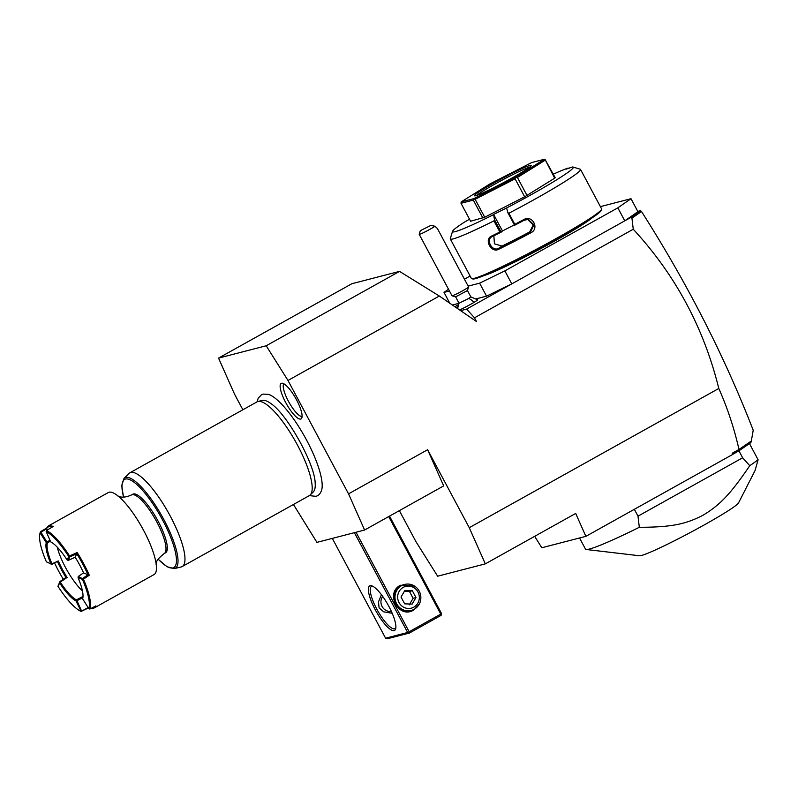 <?xml version="1.0" encoding="UTF-8"?>
<svg xmlns="http://www.w3.org/2000/svg" width="798" height="798" viewBox="0 0 798 798"><rect width="100%" height="100%" fill="white"/><g stroke="black" fill="none" stroke-linecap="round" stroke-linejoin="round"><path stroke-width="1.2" d="M293.445 504.486L316.926 542.371L364.596 530.032L348.536 493.852L287.988 380.456L266.203 345.763L218.542 358.103L234.602 394.282L242.871 409.763M309.335 495.628L315.868 496.326C318.592 495.728 320.537 493.573 321.714 489.872A56.728 15.072 -119.2 0 0 304.736 436.725A56.728 15.072 -119.2 0 0 268.427 394.352L263.16 394.102L261.425 394.791L258.253 398.102L257.026 401.873M281.554 383.259A20.339 5.406 60.8 0 1 282.083 383.21A20.339 5.406 60.8 0 1 295.829 398.531A20.339 5.406 60.8 0 1 301.644 418.272A20.339 5.406 60.8 0 1 300.676 419.06A20.339 5.406 60.8 0 1 285.724 402.561A20.339 5.406 60.8 0 1 281.554 383.259M287.988 380.456L439.329 296.028L476.506 321.564L474.491 317.804L466.601 309.085L460.606 310.641M348.536 493.852L427.628 449.733L469.254 527.687L718.799 388.466C703.806 327.818 675.298 274.741 633.253 229.235L474.491 317.804M469.254 527.687L485.314 563.867L437.643 576.206L415.858 541.513L399.369 510.63M466.601 309.085L511.797 283.879L486.541 296.158L479.598 283.17L504.855 270.881L617.842 207.849L630.999 198.702L600.395 206.632M452.396 305.006L458.97 303.3M476.296 298.811L486.541 296.158M468.705 298.472L459.03 303.23L455.628 296.856L467.468 290.542L470.87 296.906L468.705 298.472A12.08 7.302 59 0 1 473.952 302.412A11.282 0.748 151.9 0 1 459.528 309.903M473.952 302.412A11.282 0.748 -28.1 0 0 477.573 299.779L470.82 296.886M633.253 229.235L631.946 218.143L630.49 217.655L624.774 220.847L617.842 207.849M504.855 270.881L511.797 283.879L624.774 220.847L637.931 211.699L630.999 198.702M449.783 303.21L444.007 292.387L449.444 290.981M468.157 286.133L479.598 283.17M448.526 289.245L444.007 292.387M470.102 276.018L464.446 279.17M592.306 217.754A64.419 4.299 151.9 0 1 539.528 249.335A64.419 4.299 151.9 0 1 483.917 275.619M469.513 219.211L464.017 222.393A68.438 4.569 -28.1 0 0 452.526 231.37L450.311 238.602A73.815 4.928 -28.1 0 0 450.321 238.971L471.379 278.422A73.815 4.928 -28.1 0 0 471.688 278.632L472.765 278.961A73.007 4.868 -28.1 0 0 475.409 278.652A73.007 4.868 -28.1 0 0 545.662 245.166A73.007 4.868 -28.1 0 0 601.283 210.343L601.612 209.256A73.815 4.928 -28.1 0 0 601.602 208.886L586.43 180.488M471.688 278.632A73.815 4.928 -28.1 0 0 474.351 278.322A73.815 4.928 -28.1 0 0 545.383 244.457A73.815 4.928 -28.1 0 0 601.612 209.256M450.321 238.971A73.815 4.928 -28.1 0 0 453.284 238.871A73.815 4.928 -28.1 0 0 493.922 220.886L494.431 219.56L493.623 214.443L502.451 230.981L501.164 232.158L499.857 231.989L493.922 220.886M553.313 174.173A68.438 4.569 -28.1 0 1 568.086 168.079L569.084 168.378M568.086 168.079L566.201 169.126L572.216 167.011A68.438 4.569 -28.1 0 1 573.004 167.041A68.438 4.569 -28.1 0 1 506.61 207.969L507.847 212.697L508.895 213.226L514.82 224.328A73.815 4.928 -28.1 0 0 523.867 219.55C532.296 214.522 539.787 228.487 530.929 232.777A73.815 4.928 151.9 0 1 498.6 249.325C491.249 253.335 483.807 239.34 491.538 236.098A73.815 4.928 -28.1 0 0 499.857 231.989M508.895 213.226A73.815 4.928 -28.1 0 0 580.535 169.435A73.815 4.928 -28.1 0 0 580.236 169.226L573.004 167.041M507.847 212.697L514.57 225.295L514.82 224.328M523.867 219.55L524.216 220.208L528.216 219.46L533.962 224.876L530.53 232.019A73.007 4.868 151.9 0 1 498.541 248.397C492.087 251.998 485.374 239.41 492.236 236.587A73.007 4.868 -28.1 0 0 501.064 232.218M514.64 225.265A73.007 4.868 -28.1 0 0 524.216 220.208M530.929 232.777L529.692 231.919L533.164 224.986L527.797 219.42M498.6 249.325L498.541 248.397L502.002 246.093A65.755 4.389 -28.1 0 0 529.692 231.919M491.538 236.098L492.236 236.587L491.638 236.926M501.164 232.158L494.431 219.56M452.526 231.37A68.438 4.569 -28.1 0 0 493.194 214.832M506.61 207.969L493.623 214.443M554.67 178.203L545.024 159.391L555.209 177.715L554.67 178.203L524.665 196.787L484.715 217.236L470.601 221.246L461.015 203.291L473.314 200.099L473.972 198.582L515.638 177.256L544.475 159.251L531.658 162.573L489.992 183.899L461.154 201.904L473.972 198.582M514.361 224.886L502.451 230.981M493.862 235.789L494.441 243.829L502.002 246.093M527.019 195.47L517.433 177.515L545.084 160.248M545.024 159.391L544.475 159.251M524.665 196.787L515.079 178.832L515.638 177.256M515.927 177.565L517.433 177.515M473.892 199.081L475.129 199.281L515.079 178.832M484.715 217.236L475.129 199.281M482.9 218.054L473.314 200.099M461.015 203.291L461.154 201.904M529.932 165.455A32.209 2.145 151.9 0 1 531.229 165.575A32.209 2.145 151.9 0 1 506.69 180.937A32.209 2.145 151.9 0 1 475.698 195.709A32.209 2.145 151.9 0 1 474.531 195.839A32.209 2.145 151.9 0 1 497.054 181.256A32.209 2.145 151.9 0 1 529.932 165.455M476.875 195.35A30.863 2.065 151.9 0 1 502.341 180.019A30.863 2.065 151.9 0 1 529.433 167.261A30.863 2.065 151.9 0 1 529.513 167.241M630.49 217.655L640.724 210.642L637.772 211.4M534.66 536.336L541.822 547.757L585.872 536.346L575.697 513.433L485.314 563.867M427.628 449.733L443.688 485.902L364.596 530.032M585.872 536.346L732.744 454.411L732.225 453.244L738.978 449.474C734.25 428.456 727.527 408.117 718.799 388.466M738.978 449.474L751.327 441.015L753.212 430.242C724.504 356.247 687.317 283.41 641.652 211.739L638.819 211.869M631.946 218.143L641.333 211.61M751.327 441.015L750.848 442.631L738.549 451.06L733.891 453.663L732.225 453.244M738.549 451.06L739.068 449.533M733.891 453.663L732.744 454.411M748.235 444.326L751.018 441.713M640.724 210.642L641.223 211.59M634.34 509.304L638.001 516.156L742.629 457.783L749.761 465.683A100.648 6.713 -28.1 0 0 758.1 459.768L749.442 443.548M758.1 459.768L754.998 470.7L738.529 502.92A56.369 3.761 -28.1 0 1 694.948 530.032A56.369 3.761 -28.1 0 1 641.412 555.498A56.369 3.761 -28.1 0 1 639.547 555.767L586.221 549.493A100.648 6.713 151.9 0 1 585.513 549.144L579.548 537.982M638.001 516.156L639.318 527.298A100.648 6.713 151.9 0 1 589.552 549.004A100.648 6.713 151.9 0 1 586.221 549.493M742.629 457.783L738.908 450.81M749.761 465.683C729.362 495.847 718.848 505.643 702.898 515.318C686.39 523.747 673.093 527.239 639.318 527.298M354.372 532.675L407.668 632.485L385.594 638.191L332.307 538.391M394.112 630.61A25.496 6.773 60.8 0 1 375.359 609.921A25.496 6.773 60.8 0 1 370.142 585.732A25.496 6.773 60.8 0 1 371.818 585.852A25.496 6.773 60.8 0 1 388.037 604.874A25.496 6.773 60.8 0 1 395.698 628.664A25.496 6.773 60.8 0 1 394.112 630.61M407.668 632.485L409.424 633.033L387.359 638.749L385.594 638.191M388.706 516.575L440.785 614.111L409.155 631.757L408.726 632.714M409.155 631.757L356.018 532.246M419.279 604.076L413.693 610.061C398.801 619.368 384.736 593.024 400.446 585.253L414.631 586.121M440.785 614.111L441.484 614.43L441.563 613.572L389.524 516.116M409.424 633.033L441.065 615.388L441.484 614.43M395.848 627.707A24.159 6.414 60.8 0 1 395.02 628.634A24.159 6.414 60.8 0 1 394.611 628.804A24.159 6.414 60.8 0 1 377.245 609.931A24.159 6.414 60.8 0 1 371.489 586.45A24.159 6.414 60.8 0 1 371.898 586.281A24.159 6.414 60.8 0 1 372.706 586.231M392.187 613.273L383.768 611.847L379.11 607.936L378.461 601.901L381.434 594.7M382.691 596.395A9.396 9.037 75.5 0 0 382.082 606.49A9.396 9.037 -104.5 0 0 391.349 611.378M411.279 610.43L410.262 610.699A13.416 12.908 -104.5 0 1 395.599 604.006A13.416 12.908 -104.5 0 1 400.586 585.892A13.416 12.908 -104.5 0 1 403.529 584.715L404.556 584.445A13.416 12.908 75.5 0 0 396.616 603.737A13.416 12.908 -104.5 0 0 411.279 610.43A13.416 12.908 -104.5 0 0 419.219 591.138A13.416 12.908 75.5 0 0 404.556 584.445M417.962 592.006A11.242 10.813 75.5 0 0 403.209 587.398A11.242 10.813 75.5 0 0 399.03 602.57A11.242 10.813 -104.5 0 0 413.783 607.178A11.242 10.813 -104.5 0 0 417.962 592.006M412.137 604.106L404.666 603.847L401.025 597.034L404.855 590.47L412.327 590.729L415.967 597.542L412.137 604.106M412.327 590.729L409.474 591.468L413.115 598.281L409.294 604.844M404.357 591.328L409.474 591.468M415.967 597.542L413.115 598.281M456.217 307.619A12.02 0.798 -28.1 0 0 457.763 306.861M458.321 304.776A12.02 0.798 -28.1 0 0 454.91 306.731M456.157 307.589A12.02 0.798 -28.1 0 0 457.773 306.791M455.658 296.876L452.037 295.789A9.396 0.628 151.9 0 0 457.124 293.674A9.396 0.628 151.9 0 0 465.543 289.095A9.396 0.628 -28.1 0 0 468.576 286.961A9.396 0.628 -28.1 0 0 468.576 286.911L437.394 228.527L434.99 226.243L430.82 225.435L420.307 230.682L430.82 225.435M452.037 295.789A9.396 0.628 151.9 0 1 451.997 295.759L419.199 234.343A9.396 0.628 151.9 0 1 419.199 234.293L420.307 230.682M434.99 226.243A9.396 0.628 151.9 0 1 432.745 227.679A9.396 0.628 151.9 0 1 424.077 232.378A9.396 0.628 151.9 0 1 419.199 234.343M439.329 296.028L399.529 271.39L351.868 283.729L218.542 358.103M399.529 271.39L266.203 345.763M262.253 400.456A52.498 13.945 60.8 0 1 262.313 400.436A52.498 13.945 60.8 0 1 270.771 403.489C286.911 413.813 314.871 463.927 315.17 483.079A52.498 13.945 60.8 0 1 313.335 491.877L310.213 494.969A53.675 14.264 -119.2 0 0 295.669 441.783A53.675 14.264 -119.2 0 0 258.043 401.464A53.675 14.264 -119.2 0 0 257.983 401.484A53.675 14.264 -119.2 0 0 257.056 401.853L129.835 472.825A53.675 14.264 -119.2 0 0 128.987 473.463L123.999 478.411A51.79 13.766 60.8 0 1 162.064 516.316A51.79 13.766 60.8 0 1 174.323 568.615L181.146 566.969A53.675 14.264 -119.2 0 0 181.216 566.949A53.675 14.264 -119.2 0 0 182.144 566.58A53.675 14.264 -119.2 0 0 169.346 514.381A53.675 14.264 -119.2 0 0 130.762 472.456A53.675 14.264 -119.2 0 0 129.835 472.825M182.144 566.58L309.365 495.608A53.675 14.264 -119.2 0 0 310.213 494.969M132.867 494.191A33.546 8.918 60.8 0 1 158.104 521.184A33.546 8.918 60.8 0 1 165.555 552.785L164.238 553.523A33.546 8.918 60.8 0 0 156.787 521.922A33.546 8.918 60.8 0 0 132.119 494.69A33.546 8.918 60.8 0 0 131.55 494.92L132.867 494.191M39.9 533.653A46.164 12.269 60.8 0 1 40.129 532.865L46.314 542.7L47.451 542.869A33.546 8.918 -119.2 0 0 51.97 563.807L58.304 560.934L51.89 564.376L46.384 561.822A46.164 12.269 60.8 0 1 39.9 533.653L40.149 532.625A46.972 12.479 60.8 0 1 40.429 531.707L46.603 528.106L48.369 525.962L108.249 492.556A46.972 12.479 -119.2 0 1 109.057 492.226A46.972 12.479 60.8 0 1 121.805 499.408A46.972 12.479 60.8 0 1 143.59 530.341A46.972 12.479 60.8 0 1 155.311 559.458A46.972 12.479 60.8 0 1 154.014 574.59L94.134 607.996L91.221 608.335M76.788 553.782A46.164 12.269 60.8 0 1 88.019 574.809L83.551 572.904L78.294 576.435L83.431 579.178A46.972 12.479 60.8 0 1 89.875 609.054L95.9 605.852L93.326 608.315M83.431 579.178L89.286 575.208A46.972 12.479 60.8 0 0 77.177 552.535L69.546 555.947A46.972 12.479 60.8 0 0 46.503 530.51L53.436 526.341L49.177 525.633M88.359 607.418L81.177 611.418L89.067 607.617M52.229 527.069A46.164 12.269 -119.2 0 0 46.444 528.924L40.917 532.196L47.391 542.84M46.603 528.106L47.182 530.101M46.503 530.51L46.154 531.598L50.703 541.852A34.354 9.127 60.8 0 1 67.142 559.996L68.738 556.525L69.865 556.874L68.279 560.346L67.142 559.996M68.738 556.525A46.164 12.269 -119.2 0 0 46.154 531.598M69.336 556.575L69.546 555.947M77.177 552.535L76.778 553.782L69.865 556.874M78.294 576.455L78.094 577.543L82.304 579.348L82.733 578.351L88.009 574.809L89.286 575.208M82.304 579.348L83.341 579.149M82.563 579.697A46.164 12.269 60.8 0 1 88.807 608.655L82.633 598.819A34.354 9.127 -119.2 0 0 82.763 598.37A34.354 9.127 -119.2 0 0 78.094 577.772L78.094 577.543M82.633 598.819L82.852 597.892A33.546 8.918 -119.2 0 0 82.872 597.832M89.875 609.054L88.807 608.655M91.68 608.096A46.164 12.269 -119.2 0 0 94.064 606.829M81.177 611.418L75.98 600.924L76.987 600.695L81.536 610.949M76.349 600.455L76.389 599.867A33.546 8.918 60.8 0 1 60.269 582.081L57.945 586.261A46.164 12.269 -119.2 0 0 80.528 611.188M75.98 600.924A34.354 9.127 60.8 0 1 59.541 582.779M57.945 586.261L59.71 582.091M59.76 581.672L65.965 577.453M57.596 561.812A34.354 9.127 -119.2 0 0 65.945 577.443L67.112 577.443A33.546 8.918 -119.2 0 1 58.304 560.934M63.321 579.248A46.164 12.269 60.8 0 1 54.623 563.149M46.314 542.7A34.354 9.127 -119.2 0 0 50.853 563.747L50.853 563.977M50.853 563.747L51.92 564.366M50.015 540.296L46.174 542.321M40.917 532.196L40.349 533.034M40.429 531.707L40.129 532.865M40.419 531.767L40.917 532.166M57.247 547.139A33.546 8.918 -119.2 0 0 82.423 590.899M47.451 542.869L50.394 541.154M60.269 582.081L67.112 577.443M83.002 596.445L76.389 599.867M82.902 597.632L76.987 600.695M68.279 560.346L75.202 557.253L76.778 553.782M83.551 572.904A34.354 9.127 -119.2 0 0 75.192 557.253M283.849 383.788A18.793 4.988 -119.2 0 0 289.016 402.332A18.793 4.988 -119.2 0 0 302.083 416.466M123.58 497.114A50.493 13.416 60.8 0 1 140.059 487.638A50.493 13.416 60.8 0 1 174.902 550.111A50.493 13.416 60.8 0 1 158.184 559.149M586.49 180.587L580.535 169.435M457.593 308.577L459.02 303.21M468.576 286.961L467.468 290.572M262.313 400.436L258.043 401.464M123.999 478.411L121.755 485.573L123.49 497.114M174.323 568.615L167.051 566.77L158.134 559.228M131.55 494.92L127.411 496.585C120.269 497.832 120.239 496.605 117.855 496.017M156.109 564.595L156.737 562.001C156.518 560.575 159.021 557.752 164.238 553.523"/></g></svg>

